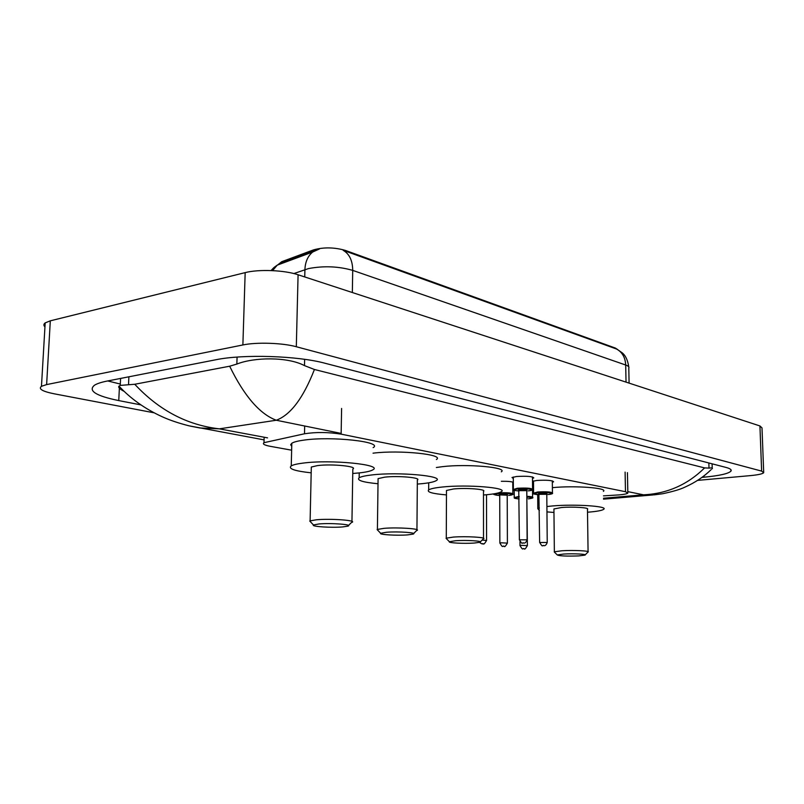<?xml version="1.0" encoding="UTF-8"?>
<svg xmlns="http://www.w3.org/2000/svg" width="804" height="804" viewBox="0 0 804 804"><rect width="100%" height="100%" fill="white"/><g stroke="black" fill="none" stroke-linecap="round" stroke-linejoin="round"><path stroke-width="1.21" d="M513.304 478.511L512.017 477.526L516.56 476.501C526.952 475.928 532.69 476.4 533.776 477.918L532.479 478.43M533.514 482.42L532.509 482.088M532.499 481.315L536.851 480.46C546.941 479.918 552.529 480.36 553.594 481.787L552.338 482.299M603.482 495.857L619.191 494.892C624.085 494.44 626.959 493.857 627.834 493.113L625.482 491.706L341.137 434.15C328.323 432.11 316.103 431.979 304.495 433.778L264.003 442.682C262.305 443.989 264.375 445.195 270.204 446.31L291.641 450.19M617.613 349.529L615.442 348.092L345.408 250.416C334.303 247.26 323.66 247.079 313.5 249.893L281.712 261.712L278.576 264.214M512.801 490.209L514.188 490.46M532.56 493.787L537.705 494.711M532.539 485.827L533.112 486.5L532.539 486.782M501.334 481.294C507.535 481.194 511.525 481.546 513.324 482.34M513.324 482.862L512.771 483.114M44.954 326.876C43.486 325.449 43.567 324.123 45.185 322.886L50.31 320.826L245.17 272.626C258.757 269.069 284.556 270.134 298.083 274.767L759.931 425.949L762.001 427.889L763.679 472.069M154.127 412.814L54.109 393.789C42.381 391.407 38.17 388.905 41.466 386.292L46.622 384.593L242.878 344.956C256.577 342.022 282.636 342.906 296.314 346.735L761.629 471.104L763.699 472.692C762.564 473.908 758.172 474.873 750.514 475.606L697.601 480.39M702.023 477.375L704.013 477.194C719.479 475.707 728.464 473.687 730.947 471.134C731.871 469.787 730.203 468.541 725.952 467.415L325.007 363.247C297.882 355.81 243.321 354.001 215.723 359.78L107.183 381.056C101.294 382.222 97.063 383.608 94.49 385.216C87.787 390.764 95.877 395.89 118.761 400.593L140.891 404.884M712.103 464.099L712.816 463.998M107.746 380.945L120.319 384.051M124.178 391.397C119.706 389.086 117.967 387.327 118.992 386.131L120.248 385.397L134.75 384.262L229.663 366.212L236.848 364.071C254.064 357.157 287.541 356.634 304.485 365.609L314.424 369.488C303.299 398.01 290.586 414.924 276.274 420.241C259.762 414.06 244.225 396.05 229.663 366.212M711.259 469.516C703.922 476.712 695.159 482.581 684.958 487.113C680.425 489.345 673.008 491.545 662.707 493.726L654.406 494.832L643.491 494.812C667.119 493.726 687.49 484.752 704.605 467.908L314.424 369.488M704.605 467.908L709.017 468.109C711.761 467.737 712.846 467.958 712.243 468.772M134.75 384.262C158.991 410.291 187.201 425.145 219.361 428.844L199.864 427.979L190.267 426.1M629.09 383.126L628.788 368.172C629.391 367.026 628.356 365.971 625.693 365.016C625.301 357.468 622.236 352.132 616.517 349.016L343.157 250.305C349.418 253.933 352.604 260.627 352.715 270.385C338.514 266.305 323.781 265.702 308.515 268.576L293.892 273.561M315.871 250.044L312.666 252.034L319.449 248.949L315.871 250.044L280.315 263.25L277.239 265.149L272.576 270.626M563.604 554.046C573.363 553.423 587.935 554.177 584.94 555.142L578.739 555.906C566.498 556.318 559.353 556.006 557.283 554.951L563.604 554.046M554.649 552.338L554.358 551.805L561.895 550.77C573.322 550.026 590.608 550.871 588.076 552.036M588.076 551.655L587.463 509.233C589.965 507.656 572.78 506.51 561.423 507.535L553.926 508.952L553.936 509.495M546.901 506.53L552.318 505.967C574.679 503.927 608.658 506.198 603.703 509.294C602.075 510.5 596.95 511.455 588.327 512.158L587.503 512.218M552.388 487.656C574.729 485.415 608.316 487.938 603.402 491.355M553.956 512.46L546.951 511.887M539.384 510.53L537.816 508.721L539.363 507.987M455.406 540.75C466.31 539.916 484.149 541.052 479.928 542.278L474.189 543.052C464.22 543.785 447.647 542.921 449.416 541.735L455.406 540.75M446.712 538.971L446.28 538.167L453.335 537.082C466.049 536.087 487.154 537.343 483.516 538.851M483.516 538.238L483.485 491.365C487.093 489.314 466.129 487.616 453.496 488.983L446.481 490.46L446.481 491.314M446.461 494.912C432.552 493.736 426.612 492.068 428.663 489.907C430.421 488.742 434.924 487.787 442.18 487.033C467.064 484.309 508.51 487.696 501.364 491.676C499.525 492.942 494.671 493.957 486.802 494.701L483.485 494.983M436.361 467.506L442.28 466.682C467.094 463.647 508.419 467.395 501.304 471.827M386.372 532.268C397.99 531.273 418.201 532.71 413.045 534.117L407.688 534.881C397.126 535.755 378.413 534.65 380.664 533.273L386.372 532.268M377.94 530.449L377.408 529.424L384.061 528.339C397.568 527.163 421.437 528.751 416.934 530.489M416.944 529.715L417.346 480.048C421.809 477.687 398.111 475.536 384.694 477.154L378.081 478.631L378.071 479.727M378.021 483.747C362.785 482.279 356.504 480.289 359.147 477.797C361.006 476.641 365.237 475.697 371.84 474.943C398.281 471.707 445.114 475.988 436.281 480.591C434.331 481.857 429.708 482.872 422.432 483.636L417.306 484.078M373.056 453.175C399.759 449.768 445.044 454.511 436.401 459.526M318.876 523.967C331.158 522.811 353.911 524.59 347.73 526.178L342.805 526.911C331.71 527.926 310.686 526.57 313.49 524.982L318.876 523.967M310.766 522.118L310.113 520.861L316.304 519.796C330.544 518.409 357.388 520.389 351.941 522.359M351.951 521.394L352.825 469.054C358.252 466.37 331.61 463.707 317.459 465.596L311.309 467.034L311.279 468.41M311.178 472.832C294.576 471.033 287.932 468.722 291.249 465.888C293.169 464.772 297.088 463.848 303.007 463.104C330.906 459.315 383.548 464.642 372.825 469.848C370.785 471.104 366.433 472.109 359.77 472.863L352.755 473.486M291.741 446.29L290.686 444.763L291.812 443.255C293.731 442.019 297.641 440.994 303.54 440.17C331.359 435.959 383.83 441.858 373.126 447.637M281.712 261.712L281.691 262.757M313.5 249.893L313.48 250.959M345.408 250.416L345.398 251.139M615.442 348.092L615.452 348.655M625.1 472.119L625.482 491.706M304.676 425.999L304.495 433.778M341.61 408.442L341.137 434.15M603.523 498.239L643.491 494.812L627.803 491.626M267.551 437.868L219.361 428.844L276.274 420.241L341.147 433.416M296.314 346.735L298.083 274.767M242.878 344.956L245.17 272.626M46.622 384.593L50.31 320.826M761.629 471.104L759.931 425.949M703.972 475.898L704.013 477.194M119.364 388.191L118.761 400.593M128.891 376.795L128.519 384.724M237.079 357.076L236.848 364.071M304.636 359.328L304.485 365.609M708.857 462.973L709.017 468.109M271.048 270.566C274.586 266.626 274.767 266.988 277.239 265.149L312.666 252.034C307.821 256.054 305.239 261.923 304.917 269.621L304.746 276.948M626.035 382.121L625.693 365.016L352.715 270.385L352.343 292.525M533.595 493.194L537.665 491.988C546.569 491.535 551.494 491.897 552.438 493.093C553.192 493.616 551.715 494.088 548.016 494.51L547.956 494.51C557.705 493.706 547.353 491.777 538.027 492.691C532.56 493.435 532.972 494.088 539.253 494.641C533.796 493.988 531.906 493.385 533.595 492.832L533.504 480.973M539.745 493.998C537.976 493.696 538.238 493.415 540.529 493.143C546.298 492.983 548.217 493.254 546.288 493.968L546.79 494.138M547.233 542.368L546.79 494.279L539.253 494.329M539.645 542.499L547.233 542.469C546.348 544.81 545.273 545.876 544.006 545.675C542.087 544.439 543.293 548.569 539.645 542.388L538.881 493.746L539.785 493.998M543.102 545.574L543.816 545.675L543.102 545.574M513.354 489.515L517.374 488.259C526.54 487.787 531.605 488.179 532.56 489.435C533.032 490.008 531.575 490.49 528.168 490.872L528.107 490.872C537.966 490.038 527.173 488.028 517.756 488.973C512.299 489.747 512.751 490.42 519.123 491.003C510.55 490.108 514.409 489.847 513.354 489.113L513.304 477.013M519.585 490.339C517.836 490.018 518.098 489.726 520.359 489.455C526.248 489.284 528.238 489.566 526.339 490.309L526.801 490.48M527.122 539.695L526.801 490.631L519.123 490.661M519.384 539.826L527.122 539.806C526.218 542.177 525.133 543.273 523.846 543.072C521.866 541.826 523.062 545.996 519.384 539.715L518.751 490.068L519.615 490.329M522.901 542.971L523.645 543.072L522.901 542.971M514.218 497.586L519.153 496.38M526.841 496.299C531.052 496.54 532.972 496.942 532.58 497.525C533.635 497.837 532.238 498.279 528.369 498.872L528.318 498.872C533.645 498.158 533.163 497.535 526.841 497.003M519.153 497.083L518.439 497.143C513.374 497.797 513.615 498.4 519.163 498.952M521.555 545.343L527.384 545.655C525.595 548.7 524.55 549.745 524.248 548.78C522.399 547.574 523.525 551.584 519.997 545.574L521.555 545.343M524.057 548.77L523.354 548.68L524.057 548.77M527.384 545.554L526.851 498.44M526.851 497.666L527.173 498.259M519.997 545.675L519.967 541.625M498.52 492.872C507.274 492.5 512.047 492.892 512.821 494.048C513.796 494.39 512.399 494.842 508.641 495.415L508.58 495.415C518.088 494.621 507.374 492.711 498.299 493.616C493.093 494.339 493.566 494.973 499.726 495.535C494.37 494.872 492.5 494.299 494.098 493.797M507.394 543.022L507.213 495.214L500.259 494.902C498.49 494.601 498.711 494.329 500.892 494.068C506.058 493.877 508.188 494.118 507.304 494.792M499.867 543.132L499.726 495.224M501.405 542.8L507.394 543.122C505.565 546.228 504.5 547.293 504.208 546.308C502.239 545.072 503.455 549.162 499.867 543.022L501.405 542.8M504.007 546.298L503.274 546.207L504.007 546.298M482.109 540.077L486.571 540.489C484.691 543.655 483.606 544.73 483.335 543.725C482.641 544.258 481.375 543.816 479.546 542.388M483.124 543.725L482.35 543.625L483.124 543.725M627.432 472.641L627.823 492.54M264.154 437.235L264.003 442.682M41.466 386.292L45.185 322.886M730.896 469.657L730.947 471.134M120.59 378.423L120.248 385.397M712.093 463.807L712.223 468.119M264.084 439.878L189.111 425.839C178.568 423.175 169.554 420.12 162.046 416.673C145.042 408.884 130.69 398.704 118.982 386.131M603.533 499.163L652.989 494.952M617.271 349.358L622.487 353.036C622.919 353.619 627.16 356.283 628.768 366.895M552.438 492.731L552.318 480.862M532.56 489.043L532.469 476.933M532.58 497.184L532.529 489.556M519.163 498.962C511.535 498.098 515.324 497.907 514.228 497.244L514.188 490.309M512.821 493.686L512.771 482.088M506.681 494.882L507.213 495.063M486.571 540.378L486.52 494.731M585.211 554.85L587.865 552.147M537.816 508.721L537.705 494.54M554.358 551.805L553.926 508.952M557.283 554.951L554.227 551.916M480.38 541.826L483.184 538.992M428.663 489.907L428.713 482.812M446.28 538.167L446.481 490.46M449.416 541.735L446.069 538.308M413.628 533.534L416.512 530.66M359.147 477.797L359.227 472.933M377.408 529.424L378.081 478.631M380.664 533.273L377.126 529.605M348.474 525.454L351.418 522.56M291.249 465.888L291.812 443.255M310.113 520.861L311.309 467.034M313.49 524.982L309.761 521.062"/></g></svg>
